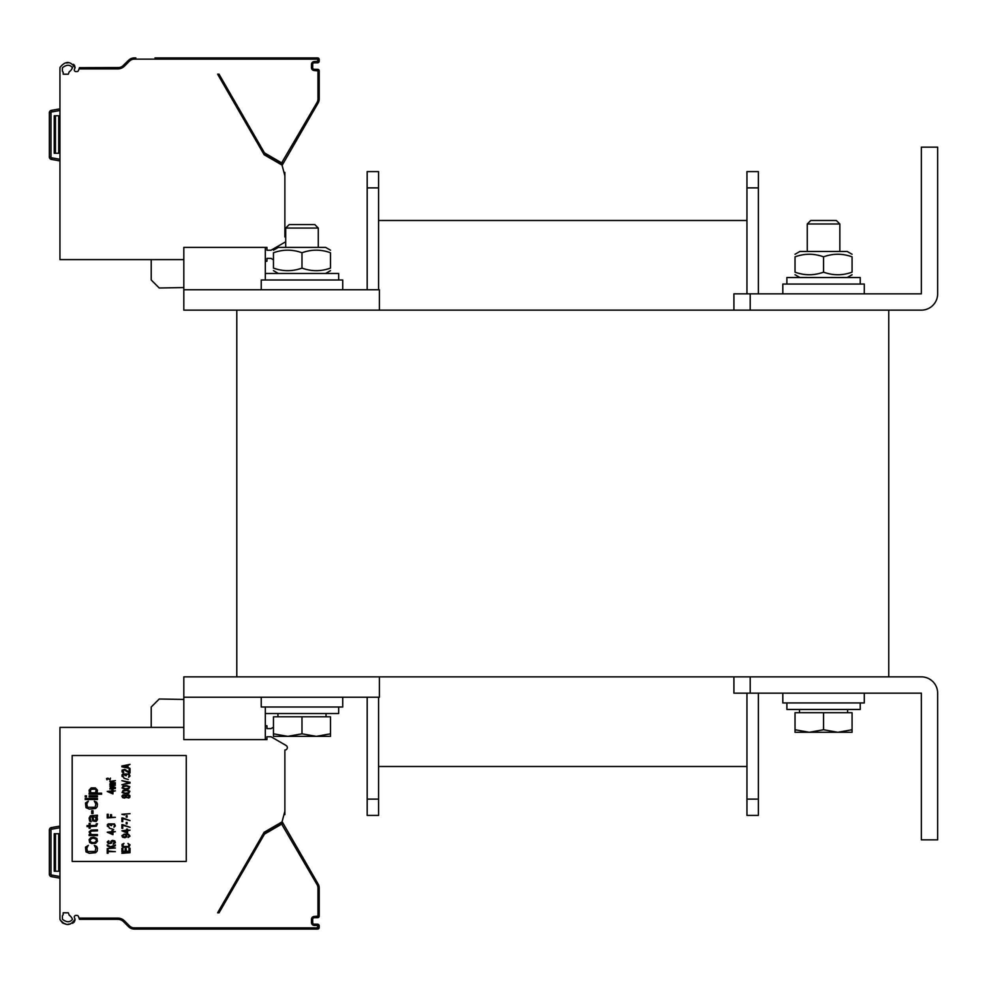 <?xml version="1.0" encoding="UTF-8"?>
<svg xmlns="http://www.w3.org/2000/svg" width="987" height="987" viewBox="0 0 987 987"><rect width="100%" height="100%" fill="white"/><g stroke="black" fill="none" stroke-linecap="round" stroke-linejoin="round"><path stroke-width="1.48" d="M888.756 310.14L236.794 310.14L236.794 676.86L888.756 676.86L888.756 310.14M937.65 693.17A16.31 16.31 0 0 0 921.34 676.86L750.206 676.86L750.206 693.158L921.34 693.158L921.352 839.851L937.65 839.851L937.65 693.17M733.909 676.86L733.909 693.158L750.206 693.158M750.206 293.842L750.206 310.14L921.34 310.14A16.31 16.31 0 0 0 937.65 293.83L937.65 147.149L921.352 147.149L921.352 293.83L733.909 293.842L733.909 310.14M378.589 187.888L367.176 187.888L367.176 171.59L378.589 171.59L367.176 171.59L378.589 171.59L378.589 289.759M378.589 697.241L378.589 815.41L367.176 815.41L378.589 815.41M367.176 697.241L367.176 815.41M367.176 187.888L367.176 289.759M746.949 766.504L378.589 766.504L746.949 766.504M746.949 220.496L378.589 220.496L746.949 220.496M746.949 693.158L746.949 815.41L758.361 815.41L746.949 815.41M746.949 187.888L758.361 187.888L758.361 171.59L746.949 171.59L758.361 171.59L746.949 171.59L746.949 293.842M758.361 693.158L758.361 815.41M758.361 187.888L758.361 293.842M236.794 676.86L183.816 676.86L183.816 739.621L265.318 739.621L265.318 713.539L338.664 713.539L338.664 707.013M183.816 697.241L379.403 697.241L379.403 676.86M338.664 279.987L338.664 273.461L265.318 273.461L265.318 247.379L183.816 247.379L183.816 289.759L379.403 289.759L379.403 310.14M236.794 310.14L183.816 310.14L183.816 289.759M342.736 289.759L342.736 279.987L261.234 279.987L261.234 289.759M864.304 293.842L864.304 284.059L782.814 284.059L782.814 293.842M782.814 693.158L782.814 702.941L864.304 702.941L864.304 693.158M261.234 697.241L261.234 707.013L342.736 707.013L342.736 697.241M860.232 284.059L860.232 277.532L786.886 277.532L786.886 284.059M786.886 702.941L786.886 709.468L860.232 709.468L860.232 702.941M287.723 736.351L301.985 733.81L316.247 736.351L273.461 736.351L273.461 733.81L287.723 736.351L273.461 736.351M314.791 224.567L289.191 224.567L285.687 228.071L318.283 228.071L314.791 224.567M330.509 733.81L330.509 736.351L316.247 736.351L330.509 733.81L330.509 716.796L301.985 716.796L301.985 733.81M273.461 733.81L273.461 716.796L301.985 716.796M809.291 732.28L823.553 729.738L837.815 732.28L795.028 732.28L795.028 729.738L809.291 732.28L795.028 732.28M836.359 220.496L810.759 220.496L807.255 223.987L839.851 223.987L836.359 220.496M852.077 729.738L852.077 732.28L837.815 732.28L852.077 729.738L852.077 712.725L823.553 712.725L823.553 729.738M795.028 729.738L795.028 712.725L823.553 712.725M330.509 268.094C330.509 271.524 330.509 271.524 330.509 268.094C330.509 271.524 330.509 271.524 330.509 268.094C330.509 271.524 330.509 271.524 330.509 268.094C330.509 271.524 330.509 271.524 330.509 268.094L330.509 252.758C330.509 249.316 330.509 249.316 330.509 252.758C330.509 249.316 330.509 249.316 330.509 252.758C320.997 249.316 311.497 249.316 301.985 252.758C292.473 249.316 282.973 249.316 273.461 252.758C273.461 249.316 273.461 249.316 273.461 252.758C273.461 249.316 273.461 249.316 273.461 252.758C273.461 249.316 273.461 249.316 273.461 252.758C273.461 249.316 273.461 249.316 273.461 252.758L273.461 268.094C273.461 271.524 273.461 271.524 273.461 268.094C273.461 271.524 273.461 271.524 273.461 268.094C282.973 271.524 292.473 271.524 301.985 268.094C311.497 271.524 320.997 271.524 330.509 268.094M795.028 254.276L799.926 251.463L847.191 251.463L852.077 254.276M795.028 272.165C795.028 275.595 795.028 275.595 795.028 272.165C795.028 275.595 795.028 275.595 795.028 272.165C804.541 275.595 814.053 275.595 823.553 272.165C833.065 275.595 842.577 275.595 852.077 272.165C852.077 275.595 852.077 275.595 852.077 272.165C852.077 275.595 852.077 275.595 852.077 272.165L852.077 256.83C842.577 253.4 833.065 253.4 823.553 256.83C814.053 253.4 804.541 253.4 795.028 256.83C795.028 253.4 795.028 253.4 795.028 256.83C795.028 253.4 795.028 253.4 795.028 256.83C795.028 253.4 795.028 253.4 795.028 256.83C795.028 253.4 795.028 253.4 795.028 256.83L795.028 272.165C795.028 275.595 795.028 275.595 795.028 272.165C795.028 275.595 795.028 275.595 795.028 272.165M852.077 256.83C852.077 253.4 852.077 253.4 852.077 256.83C852.077 253.4 852.077 253.4 852.077 256.83C852.077 253.4 852.077 253.4 852.077 256.83C852.077 253.4 852.077 253.4 852.077 256.83M823.553 272.165L823.553 256.83M852.077 272.165C852.077 275.595 852.077 275.595 852.077 272.165C852.077 275.595 852.077 275.595 852.077 272.165M273.461 250.204L278.346 247.379L325.624 247.379L330.509 250.204M330.509 252.758C330.509 249.316 330.509 249.316 330.509 252.758C330.509 249.316 330.509 249.316 330.509 252.758M301.985 268.094L301.985 252.758M59.948 878.159L51.373 876.641A2.443 2.443 0 0 1 49.35 874.235L49.35 831.51M50.041 875.938A2.443 2.443 -90 0 0 51.373 876.641L51.373 876.641A2.443 2.443 0 0 1 49.35 874.235L49.35 830.005A2.443 2.443 0 0 1 51.373 827.599L59.948 826.082M183.816 727.394L59.948 727.394L59.948 918.095A11.412 11.412 0 0 0 60.047 919.65L62.551 922.993M63.205 912.79L68.325 912.79L69.189 915.171A8.969 8.969 0 0 1 72.483 919.316C69.978 922.524 66.647 922.524 62.477 919.316A8.969 8.969 0 0 1 62.391 918.095L62.391 916.244A1.629 1.629 0 0 1 63.205 914.826L63.205 912.79M218.867 912.79L217.633 912.79L264.146 832.251L282.023 821.924L284.873 811.277L284.873 750.034A2.443 2.443 0 0 0 286.094 745.469L271.018 736.758L266.946 736.758L266.946 739.621L265.318 739.621M79.478 919.316L117.798 919.316L79.478 919.316L79.034 918.095L117.798 918.095A9.376 9.376 0 0 1 124.424 920.834L129.433 925.843A6.921 6.921 0 0 0 134.331 927.866L317.58 927.866L317.58 925.424L314.322 925.424A2.85 2.85 0 0 1 311.473 922.574L311.473 919.316A2.85 2.85 0 0 1 314.322 916.467L317.987 916.059L317.987 888.078A6.921 6.921 0 0 0 317.061 884.623L281.665 824.133L264.467 834.126L219.052 912.79L217.633 912.79M283.985 814.596L284.873 814.596L284.873 811.277M317.987 925.831L319.208 925.831L319.208 927.459L319.208 925.831A1.629 1.629 0 0 0 317.58 924.202L314.322 924.202A1.629 1.629 0 0 1 312.694 922.574L312.694 919.316A1.629 1.629 0 0 1 314.322 917.688L317.58 917.688L314.322 917.688L314.322 916.467M317.58 916.467L317.58 917.688A1.629 1.629 0 0 0 319.208 916.059L319.208 888.078A8.155 8.155 0 0 0 318.122 884.007L283.281 823.664A1.629 1.629 0 0 0 281.061 823.072L264.01 832.917A1.629 1.629 0 0 0 263.418 833.509L264.467 834.126M63.526 923.425L65.808 924.005M68.128 924.165L70.41 923.955M72.544 923.301L73.926 922.339M74.235 922.006L75 920.168M75.049 919.267A11.412 11.412 0 0 0 74.457 917.725A1.629 1.629 0 0 1 75.937 915.405L76.912 915.405A1.629 1.629 0 0 1 78.442 916.479L79.034 918.095M60.047 919.65C65.426 926.225 70.41 926.114 74.987 919.316M72.174 861.454L186.259 861.454L186.259 755.511L72.174 755.511L72.174 861.454M119.291 919.452L117.835 919.316A8.155 8.155 0 0 1 123.56 921.698L128.569 926.707A8.155 8.155 0 0 0 134.331 929.088L317.58 929.088A1.629 1.629 0 0 0 319.208 927.459L317.987 927.459M222.47 929.088L220.187 929.088L222.47 929.088M220.187 929.088L154.996 929.088M123.116 921.29L122.474 920.785M120.92 919.933L119.402 919.477L120.92 919.933M121.882 920.402L121.253 920.081M126.065 924.202L123.56 921.698L126.065 924.202M264.615 833.978L264.01 832.917L281.061 823.072L281.665 824.133M282.097 821.64A4.071 4.071 0 0 1 282.282 821.924L318.122 884.007A8.155 8.155 0 0 1 319.208 888.078L317.987 888.078M183.816 699.438L159.228 699.006L151.221 707.013L151.221 727.394M273.461 727.197L271.018 728.616L266.946 728.616L266.946 725.766L265.318 725.679M94.308 845.353L95.875 848.203L95.097 851.473L87.547 851.473L86.77 848.203L88.324 845.353L85.474 847.191L85.992 851.88L89.373 853.299L95.616 852.694L97.17 851.065L97.429 848.203L96.652 846.377L94.308 845.353M97.429 841.282L96.911 838.432L93.79 837.21L90.927 837.618L89.114 839.653L89.632 842.503L91.705 843.527L95.616 843.317L97.429 841.282M96.393 840.875L94.826 842.503L92.753 842.713L90.409 841.689L90.15 840.06L91.705 838.432L93.79 838.222L96.134 839.246L96.393 840.875M97.429 834.558L91.446 834.558L90.15 832.72L91.186 831.091L97.429 830.894L97.429 829.87L91.186 830.079L89.114 831.905L90.409 834.558L89.114 834.558L89.114 835.582L97.429 835.582L97.429 834.558M96.393 823.763L95.616 825.391L90.15 825.588L90.15 823.355L89.114 823.355L89.114 825.588L87.029 825.588L87.029 826.612L89.114 826.612L89.114 828.241L90.15 828.241L90.15 826.612L96.393 826.205L97.429 823.763L96.393 823.763M97.429 815.2L90.409 815.817L89.114 818.05L89.632 821.11L91.186 821.727L90.15 818.05L90.668 816.829L91.976 816.631L92.753 820.913L96.134 821.517L97.429 819.691L97.17 817.446L96.134 816.631L97.429 816.224L97.429 815.2M93.012 816.631L95.875 817.446L95.875 820.505L93.531 820.098L93.012 816.631M93.012 810.722L91.705 810.722L91.705 813.572L93.012 813.572L93.012 810.722M94.308 801.148L95.875 803.998L95.097 807.255L87.547 807.255L86.77 803.998L88.324 801.148L85.474 802.974L85.992 807.662L89.373 809.093L95.616 808.476L97.17 806.848L97.429 803.998L96.652 802.16L94.308 801.148M97.429 798.495L85.203 798.495L85.203 799.519L97.429 799.519L97.429 798.495M97.429 795.843L89.114 795.843L89.114 796.867L97.429 796.867L97.429 795.843M86.511 795.843L85.203 795.843L85.203 796.867L86.511 796.867L86.511 795.843M101.599 793.203L95.875 793.203L97.17 792.179L97.429 790.143L95.357 787.897L91.186 787.897L89.114 790.143L89.373 792.179L90.668 793.203L89.114 793.203L89.114 794.214L101.599 794.214L101.599 793.203M95.357 792.795L91.186 792.795L90.409 791.364L90.927 789.329L95.357 789.119L96.134 790.55L95.357 792.795M107.213 849.437L107.213 853.299L108.076 853.299L108.076 851.67L115.356 851.67L108.076 851.065L108.076 849.437L107.213 849.437M115.356 848.006L111.371 847.29L115.356 845.76L115.356 844.946L110.507 846.784L107.213 844.946L107.213 845.76L111.198 848.006L107.213 848.61L115.356 848.006M109.125 841.282L108.595 840.776L107.213 841.997L108.422 843.725L111.198 843.317L112.765 840.973L114.319 841.899L113.11 844.132L115.356 842.713L114.837 840.973L112.592 840.369L111.198 840.973L110.162 843.12L108.767 843.12L108.249 841.899L109.125 841.282M107.213 832.214L112.937 834.657L112.937 832.214L115.356 831.609L112.937 831.609L112.937 830.585L111.889 830.585L111.889 831.609L107.213 832.214M111.889 833.941L108.595 832.214L111.889 832.214L111.889 833.941M109.298 828.142L113.628 829.462L109.298 828.142M114.492 823.96L108.422 823.861L107.386 824.676L107.386 826.304L109.125 827.229L108.076 825.7L108.595 824.478L111.543 825.7L112.062 824.367L113.456 824.17L114.492 825.181L113.974 827.229L115.356 825.897L114.492 823.96M115.356 817.347L111.543 817.347L111.543 814.694L110.507 814.694L110.507 817.347L108.249 817.347L108.249 814.287L107.213 814.287L107.213 817.952L115.356 817.347M107.213 791.463L112.937 793.918L112.937 791.463L115.356 790.858L112.937 790.858L112.937 789.834L111.889 789.834L111.889 790.858L107.213 791.463M111.889 793.203L108.595 791.463L111.889 791.463L111.889 793.203M115.356 788.514L110.507 788.008L115.356 787.392L110.507 786.479L115.356 785.257L109.816 785.973L110.507 786.984L109.816 789.02L115.356 788.514M115.356 783.925L110.507 783.419L115.356 782.814L110.507 781.889L115.356 780.668L109.816 781.383L110.507 782.407L109.816 784.443L115.356 783.925M130.025 852.694L121.882 853.299L130.025 852.694M128.989 848.203L128.989 851.263L126.213 851.263L126.213 848.61L125.176 848.61L125.176 851.263L122.919 851.263L122.919 848.203L121.882 848.203L121.882 851.88L130.025 851.88L130.025 848.203L128.989 848.203M127.952 843.416L128.989 844.847L128.47 846.476L123.437 846.476L122.919 844.847L123.967 843.416L122.055 844.341L122.055 846.278L123.782 847.29L128.816 847.093L130.025 844.847L127.952 843.416M128.125 837.507L130.025 836.088L128.643 834.36L124.14 834.151L121.882 835.681L122.573 837.21L124.831 837.716L126.904 836.692L126.213 834.558L128.125 834.768L129.161 835.582L128.125 837.507M124.658 834.657L126.04 835.273L126.04 836.594L123.264 836.902L122.919 835.273L124.658 834.657M121.882 830.795L127.607 833.238L127.607 830.795L130.025 830.178L127.607 830.178L127.607 829.154L126.558 829.154L126.558 830.178L121.882 830.795M126.558 832.522L123.264 830.795L126.558 830.795L126.558 832.522M122.746 824.676L121.882 824.676L121.882 828.34L122.746 828.34L122.746 825.292L130.025 827.328L122.746 824.676M127.089 822.43L126.213 822.43L126.213 823.861L127.089 823.861L127.089 822.43M122.746 817.952L121.882 817.952L121.882 821.616L122.746 821.616L122.746 818.568L130.025 820.604L122.746 817.952M127.089 815.718L126.213 815.718L126.213 817.137L127.089 817.137L127.089 815.718M130.025 813.67L121.882 814.287L124.485 814.892L123.264 814.287L130.025 813.67M125.867 797.373L128.816 797.989L129.852 797.175L129.852 795.547L127.952 794.523L125.867 795.337L123.091 794.831L121.882 796.151L122.573 797.582L124.485 798.088L125.867 797.373M129.161 796.558L127.434 797.681L126.213 796.151L127.952 795.028L129.161 796.558M122.746 796.151L124.313 795.14L125.522 796.558L123.967 797.582L122.746 796.151M125.176 793.708L128.816 793.301L129.852 791.266L127.607 790.143L123.091 790.451L122.055 792.487L125.176 793.708M125.349 793.203L122.919 792.388L123.264 791.056L126.558 790.55L128.989 791.364L128.643 792.684L125.349 793.203M125.176 789.23L128.816 788.823L129.852 786.787L126.731 785.553L123.091 785.973L122.055 788.008L125.176 789.23M125.349 788.712L122.919 787.897L123.264 786.577L126.558 786.071L128.989 786.886L128.643 788.206L125.349 788.712M130.025 782.296L121.882 780.668L128.989 782.703L121.882 784.739L130.025 783.11L130.025 782.296M123.967 778.225L128.298 779.545L123.967 778.225M129.161 774.042L123.091 773.944L122.055 774.758L122.055 776.387L123.782 777.312L122.746 775.782L123.264 774.561L126.213 775.782L126.731 774.45L128.125 774.252L129.161 775.276L128.643 777.312L130.025 775.979L129.161 774.042M129.161 772.932L130.025 772.932L130.025 769.255L129.161 769.255L129.161 772.118L124.831 769.366L122.055 770.181L122.055 771.908L123.091 772.722L123.782 772.315L122.919 770.378L124.14 769.872L129.161 772.932M121.882 765.998L121.882 766.813L130.025 768.441L127.952 767.43L127.952 765.394L130.025 764.37L121.882 765.998M122.573 766.405L127.261 765.493L127.261 767.318L122.573 766.405M110.038 779.952L110.47 778.126L110.038 779.545L107.867 778.175L106.485 778.583L107.003 779.853L107.521 778.422L110.038 779.952M59.948 871.237L54.236 871.237L54.236 833.744L59.948 833.744M49.93 828.426A2.443 2.443 -90 0 1 51.349 827.599M49.806 828.574A2.443 2.443 -90 0 1 51.361 827.599L51.657 829.203L59.948 827.735M59.948 160.918L51.373 159.4A2.443 2.443 0 0 1 49.35 156.995L49.35 112.765A2.443 2.443 0 0 1 51.373 110.359A2.443 2.443 -90 0 0 49.806 111.334A2.443 2.443 -90 0 1 51.361 110.359L59.948 108.841L51.373 110.359L51.657 111.963L59.948 110.495M59.948 159.265L51.657 157.797L51.373 159.4A2.443 2.443 -90 0 1 50.041 158.697A2.443 2.443 -90 0 0 51.373 159.4A2.443 2.443 0 0 1 49.35 156.995L50.979 156.995L50.979 112.765A0.814 0.814 0 0 1 51.657 111.963M59.948 68.905A11.412 11.412 0 0 1 60.047 67.35A11.412 11.412 0 0 0 59.948 68.905L59.948 259.606L183.816 259.606M63.205 74.21L68.325 74.21L69.189 71.829A8.969 8.969 0 0 0 72.483 67.684C69.978 64.476 66.647 64.476 62.477 67.684A8.969 8.969 0 0 0 62.391 68.905L62.391 70.756A1.629 1.629 0 0 0 63.205 72.174L63.205 74.21L68.091 74.21M283.985 172.404L284.873 172.404L284.873 175.723L282.023 165.076L264.146 154.749L217.633 74.21L218.867 74.21M217.633 74.21L219.052 74.21L264.467 152.874L281.665 162.867L317.061 102.377A6.921 6.921 0 0 0 317.987 98.922L317.987 70.941L314.322 70.533A2.85 2.85 0 0 1 311.473 67.684L311.473 64.426A2.85 2.85 0 0 1 314.322 61.576L319.208 61.169L319.208 59.541A1.629 1.629 0 0 0 317.58 57.912L222.001 57.912M282.097 165.36A4.071 4.071 0 0 0 282.282 165.076L318.122 102.993A8.155 8.155 0 0 0 319.208 98.922L319.208 70.941A1.629 1.629 0 0 0 317.58 69.312L314.322 69.312A1.629 1.629 0 0 1 312.694 67.684L312.694 64.426A1.629 1.629 0 0 1 314.322 62.798L317.58 62.798A1.629 1.629 0 0 0 319.208 61.169M266.946 247.379L265.318 247.379L266.946 247.379L266.946 250.242L271.018 250.242L285.687 241.766L271.018 250.242M284.873 175.723L284.873 236.966A2.443 2.443 0 0 1 285.687 237.114M317.987 61.169L317.58 59.134L134.331 59.134A6.921 6.921 0 0 0 129.433 61.157L124.424 66.166A9.376 9.376 0 0 1 117.798 68.905L79.034 68.905L78.442 70.521A1.629 1.629 0 0 1 76.912 71.595L75.937 71.595A1.629 1.629 0 0 1 74.457 69.275A11.412 11.412 0 0 0 75.049 67.733M60.047 67.35C65.426 60.775 70.41 60.886 74.987 67.684L73.531 64.303M72.483 67.684L72.557 66.993L72.483 67.684C69.978 64.476 66.647 64.476 62.477 67.684A8.969 8.969 0 0 0 62.391 68.905M66.215 62.934L68.239 62.835M79.034 68.905L79.478 67.684L119.291 67.548M134.331 59.195L134.331 57.912L135.848 57.912L134.331 57.912A8.155 8.155 0 0 0 128.569 60.293L122.474 66.215M122.277 66.351L121.167 66.956M120.932 67.067L119.402 67.523M118.711 67.634L117.811 67.684A8.155 8.155 0 0 0 123.56 65.302L128.569 60.293A8.155 8.155 0 0 1 134.331 57.912M221.014 57.912L154.996 57.912M221.569 57.912L222.198 57.912M220.952 57.912L220.175 57.912M312.694 64.426L312.694 67.684L312.694 64.426L311.473 64.426M314.322 69.312L317.58 69.312L314.322 69.312L314.322 70.533M264.467 152.874L263.418 153.491A1.629 1.629 0 0 0 264.01 154.083L281.061 163.928A1.629 1.629 0 0 0 283.281 163.336L318.122 102.993A8.155 8.155 0 0 0 319.208 98.922L317.987 98.922M281.147 164.57A2.85 2.85 0 0 0 281.221 164.459L282.282 165.076L318.122 102.993L317.061 102.377M126.065 62.798L123.56 65.302A8.155 8.155 0 0 1 117.798 67.684L117.798 68.905M273.461 259.803L271.018 258.384L266.946 258.384L266.946 261.234L265.318 261.321M151.221 259.606L151.221 279.987L159.228 287.994L183.816 287.562M59.948 153.256L54.236 153.256L54.236 115.763L59.948 115.763M78.442 70.521A1.629 1.629 0 0 1 76.912 71.595M75.937 71.595A1.629 1.629 0 0 1 74.457 69.275M63.205 72.174A1.629 1.629 0 0 1 62.391 70.756M66.376 62.921L68.14 62.835M73.569 64.34L74.704 65.759M75.012 66.98L74.987 67.684M222.63 57.912L317.58 57.912A1.629 1.629 0 0 1 319.208 59.541L317.987 59.541M314.322 61.576L314.322 62.798L317.58 62.798L317.58 61.576M59.948 108.841L51.373 110.359A2.443 2.443 0 0 0 49.35 112.765L50.979 112.765M378.589 799.112L367.176 799.112M746.949 799.112L758.361 799.112M49.35 874.235L50.979 874.235L50.979 830.005A0.814 0.814 0 0 1 51.657 829.203M51.373 876.641L51.657 875.037A0.814 0.814 0 0 1 50.979 874.235M49.35 830.005L50.979 830.005M134.331 927.866L134.331 929.088A8.155 8.155 0 0 1 128.569 926.707L129.433 925.843A6.921 6.921 0 0 0 134.331 927.866L134.331 927.805M122.425 919.316A9.376 9.376 0 0 1 124.424 920.834L123.56 921.698A8.155 8.155 0 0 0 117.798 919.316L117.798 918.095M319.208 925.831A1.629 1.629 0 0 0 317.58 924.202L317.58 925.424M314.322 925.424L314.322 924.202M311.473 922.574L312.694 922.574M311.473 919.316L312.694 919.316M317.987 916.059L319.208 916.059M317.061 884.623L318.122 884.007M282.22 824.281L283.281 823.664M282.282 821.924L281.221 822.541M317.58 927.866L317.58 929.088M59.948 876.505L51.657 875.037M58.726 833.744L58.726 871.237M55.457 833.744L55.457 871.237M124.424 66.166L123.56 65.302M134.331 59.134A6.921 6.921 0 0 0 129.433 61.157L128.569 60.293L129.408 61.194M317.987 70.941L319.208 70.941M317.58 70.533L317.58 69.312M311.473 67.684L312.694 67.684M282.22 162.719L283.281 163.336M281.665 162.867L281.061 163.928M263.418 153.491A1.629 1.629 0 0 0 264.01 154.083L264.615 153.022M317.58 59.134L317.58 57.912M51.657 157.797A0.814 0.814 0 0 1 50.979 156.995M58.726 153.256L58.726 115.763M55.457 153.256L55.457 115.763M265.318 707.013L265.318 713.539M265.318 273.461L265.318 279.987M318.283 247.379L318.283 228.071M285.687 247.379L285.687 228.071M326.031 716.796L326.031 713.539M277.939 716.796L277.939 713.539M839.851 251.463L839.851 223.987M807.255 251.463L807.255 223.987M847.599 712.725L847.599 709.468M799.519 712.725L799.519 709.468M847.191 277.532L852.077 274.719M799.926 277.532L795.028 274.719M325.624 273.461L330.509 270.635M278.346 273.461L273.461 270.635M222.198 58.097L222.865 57.912L222.198 58.097"/></g></svg>
